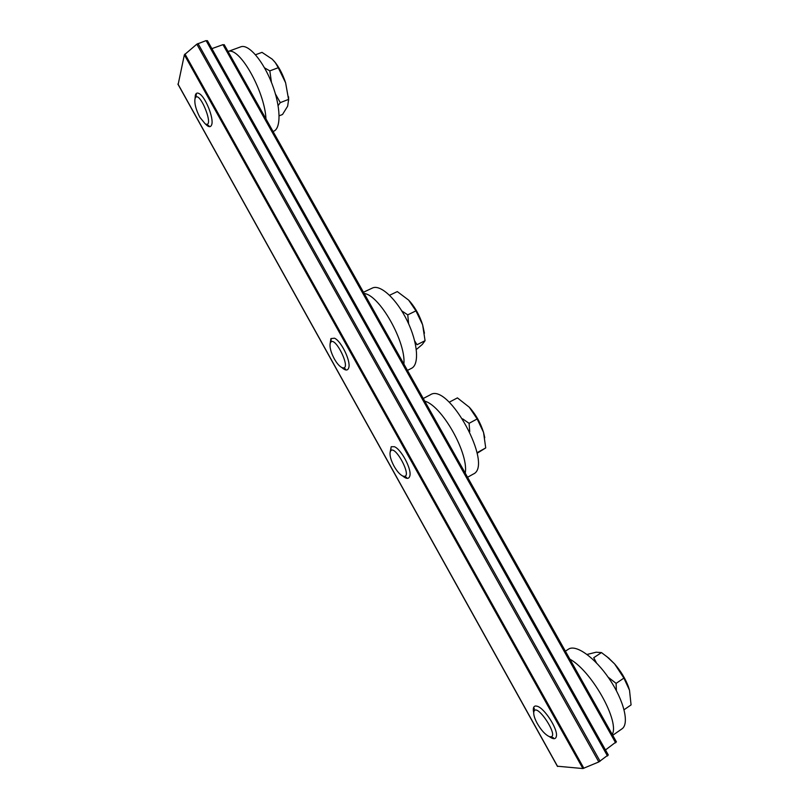 <?xml version="1.0" encoding="UTF-8"?>
<svg xmlns="http://www.w3.org/2000/svg" width="809" height="809" viewBox="0 0 809 809"><rect width="100%" height="100%" fill="white"/><g stroke="black" fill="none" stroke-linecap="round" stroke-linejoin="round"><path stroke-width="1.21" d="M207.448 40.976L206.103 40.602L196.82 44.171L184.361 54.82L178.162 84.379M608.125 754.959L598.812 761.947L582.895 768.55L557.482 766.224M549.25 736.554C553.609 739.659 556.016 739.365 556.471 735.664C557.391 728.161 544.356 708.239 537.338 706.277L535.679 705.974C533.455 706.206 532.797 708.421 533.718 712.628C533.627 715.348 534.81 718.979 537.287 723.529C541.322 730.406 545.306 734.744 549.23 736.544C561.962 740.306 535.204 699.239 533.718 712.648M205.324 123.898C208.54 127.326 210.664 127.579 211.705 124.647C214.051 118.387 205.425 96.827 199.257 93.652C197.254 92.509 195.94 93.055 195.333 95.3L195.07 98.476M330.921 338.587L330.112 343.764C329.607 347.577 331.002 352.613 334.309 358.852C336.857 363.332 339.345 366.214 341.762 367.488C345.534 370.856 347.9 370.835 348.851 367.428C350.752 360.642 341.064 340.882 334.511 338.202L330.921 338.587M402.649 475.965C406.664 479.272 409.081 479.14 409.92 475.591C411.559 468.593 401.102 449.167 394.387 446.71L391.192 446.73L390.08 452.565M224.255 45.001L222.971 44.647L211.897 48.641M616.236 741.833L605.476 749.963M363.474 292.231L372.352 288.065C380.291 283.999 396.683 299.027 407.22 320.819C417.859 342.561 419.537 364.586 411.488 368.338L407.443 370.391M362.928 293.485C378.481 292.362 407.736 344.169 403.64 365.88M408.636 323.843L407.756 314.853L415.947 310.868L422.632 324.824L425.069 340.69L416.999 344.725L414.714 341.014M407.756 314.853L401.78 310.919M341.762 367.488C353.573 372.484 333.419 331.397 330.112 343.754M425.069 340.69L422.278 344.452L416.857 349.094M389.584 295.255L397.3 291.584L408.666 300.139L415.947 310.868M424.442 333.197L422.632 324.824C419.831 316.046 415.715 308.401 410.284 301.919L408.666 300.139M423.249 398.493L430.327 394.802C448.52 381.979 493.935 465.711 473.225 474.104L467.562 477.27M423.329 400.88C440.824 402.943 470.676 455.791 464.831 474.681M469.746 431.632L469.078 423.319L462.657 418.86M394.064 466.217C396.997 471.323 399.879 474.58 402.7 475.985C414.946 480.597 392.962 439.732 390.08 452.514C389.705 455.973 391.03 460.543 394.064 466.217M469.078 423.319L477.158 418.961L483.539 432.39L485.724 447.923L477.138 453.262M477.755 452.322L485.724 447.923M449.399 402.113L457.419 397.886L469.291 407.23L477.158 418.961M484.763 437.679L483.539 432.39C480.546 422.864 475.844 414.532 469.432 407.372L469.291 407.23M266.009 121.168C266.252 94.36 240.01 46.305 228.047 51.493L240.799 46.821C248.525 43.696 263.289 60.948 272.026 83.873C280.865 106.758 281.249 128.54 273.573 131.28L273.048 131.493M278.134 105.625L280.288 102.622L275.434 93.975M271.45 82.417L269.832 70.879L264.533 67.845M199.823 117.244L205.152 123.797C215.669 129.541 198.812 87.534 195.02 98.658C194.281 103.38 195.879 109.579 199.823 117.244M269.832 70.879L278.256 67.713L285.617 82.801L288.621 99.588L287.64 106.201L282.513 114.494L279.156 115.818M280.288 102.622L288.601 99.386M255.523 54.749L262.005 52.363L272.239 59.178L275.333 62.667L278.256 67.713M288.671 100.043L285.617 82.801C283.039 75.085 279.752 68.522 275.727 63.122L274.018 61.029M565.39 651.174L568.474 649.172C575.846 644.025 594.797 657.353 609.319 678.913C623.941 700.412 629.655 723.903 621.899 728.909L612.716 735.3M568.1 658.304C590.418 668.244 621.716 723.65 611.523 735.502M616.397 690.694L616.094 683.372L608.085 677.123M596.466 662.884L593.725 657.707L601.481 652.59L608.54 657.96L614.607 663.906L623.901 678.094L629.503 690.208L631.071 704.912L624.083 709.726M616.094 683.372L623.901 678.094M587.071 654.451L596.203 652.206L601.481 652.59M629.503 690.208L628.451 686.831C625.458 678.771 620.847 671.126 614.607 663.906L606.517 656.291M607.519 756.01L206.103 40.602M600.086 761.239L198.003 43.504M598.812 761.947L196.82 44.171M583.876 768.297L184.968 54.011M582.895 768.55L184.361 54.82M557.623 766.477L177.94 83.984M615.649 742.844L222.971 44.647M608.338 755.06L207.407 40.652M557.452 766.396L177.97 84.247M616.448 741.934L224.214 44.677M342.247 367.691L345.605 369.066M330.254 343.249L331.225 339.76M403.206 476.177L406.614 477.431M390.211 451.988L391.04 448.459M205.567 124.01L208.924 125.749M195.171 98.223L196.425 94.693M288.56 96.756L288.621 99.588M549.756 736.696L553.447 737.757M533.788 712.102L534.274 708.279M609.137 658.405L608.55 657.96"/></g></svg>
